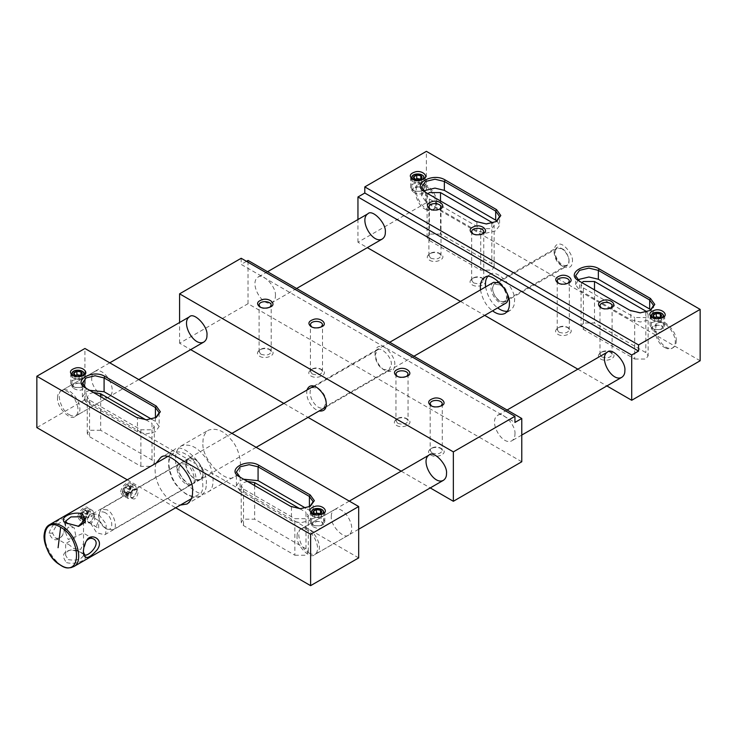 <?xml version="1.0" encoding="UTF-8"?>
<svg xmlns="http://www.w3.org/2000/svg" width="737" height="737" viewBox="0 0 737 737"><rect width="100%" height="100%" fill="white"/><g stroke="black" fill="none" stroke-linecap="round" stroke-linejoin="round"><path stroke-width="0.55" stroke-dasharray="3.69 2.76" d="M312.737 514.039L313.253 514.389C315.768 515.716 318.624 515.716 321.811 514.389L322.336 514.039M313.253 514.389L312.055 513.698M358.679 557.9L84.93 399.85L84.93 348.481M84.93 399.85L36.85 427.607M331.309 516.416C331.217 513.496 332.221 511.285 334.312 509.764C344.115 504.2 357.887 529.166 348.831 534.915C344.529 540.129 330.038 525.453 331.309 516.416M202.988 442.329C202.822 436.977 204.656 432.914 208.497 430.141C216.494 427.617 224.066 430.841 231.215 439.805C240.584 449.349 244.389 472.942 235.112 476.24C227.226 485.803 200.657 458.902 202.988 442.329M91.775 378.118C91.683 375.197 92.687 372.986 94.778 371.476C104.58 365.902 118.353 390.877 109.297 396.617C104.995 401.831 90.504 387.165 91.775 378.118M127.289 479.824L175.682 507.765M156.087 463.195C151.196 479.52 165.595 502.855 180.279 505.103M155.829 417.676L146.442 420.072L137.451 417.925L86.109 388.288M86.128 388.288L85.271 387.8L86.128 388.298L86.128 402.126L137.451 431.753L146.442 433.909L155.424 431.753L159.137 426.576L159.137 412.738M137.451 417.925L136.603 417.437L137.451 417.925L137.451 431.753M240.096 477.189L291.447 506.835L300.429 508.981L309.816 506.586M240.115 477.198L240.115 491.026L291.447 520.663L300.429 522.809L309.411 520.663L313.124 515.476L309.411 510.29L305.625 508.106M73.193 375.75L73.718 376.091C76.233 377.427 79.08 377.427 82.277 376.091L82.802 375.75M73.718 376.091L72.521 375.4M313.253 526.835C319.121 529.581 322.566 528.936 323.58 524.891C322.926 518.157 310.48 522.846 311.484 524.891L313.253 526.835M100.665 430.279L89.546 430.279L87.242 433.485L89.546 436.7L140.878 466.328L151.997 466.328L154.3 463.122L151.997 459.906L100.665 430.279L100.665 396.69M294.864 555.237L305.984 555.237L308.287 552.022L305.984 548.816L254.652 519.18L243.532 519.18L241.229 522.395L243.532 525.601L294.864 555.237L294.864 518.682L305.984 518.682L308.287 515.476L305.984 512.261L305.984 548.816M297.085 536.168C297.002 533.256 297.997 531.036 300.097 529.525C309.899 523.961 323.663 548.927 314.616 554.666C310.314 559.88 295.823 545.214 297.085 536.168M175.609 458.128C175.443 452.785 177.276 448.722 181.118 445.949C189.114 443.425 196.696 446.64 203.845 455.613C213.205 465.148 217.01 488.742 207.742 492.049C199.856 501.611 173.287 474.711 175.609 458.128M57.55 397.879C57.458 394.958 58.463 392.747 60.563 391.227C70.365 385.663 84.129 410.629 75.082 416.377C70.78 421.592 56.288 406.916 57.55 397.879M73.718 388.537C79.587 391.292 83.032 390.638 84.046 386.593C83.392 379.859 70.945 384.548 71.95 386.593L73.718 388.537M206.24 483.914C208.562 467.341 181.993 440.44 174.107 449.994C164.83 453.301 168.644 476.894 178.004 486.438C185.153 495.402 192.725 498.627 200.722 496.102C204.564 493.32 206.406 489.267 206.24 483.914M151.638 419.206L155.424 421.389L159.137 426.576M86.128 402.126L82.406 396.939L86.128 391.752L89.638 390.315M243.625 479.225L240.115 480.653L236.393 485.84L240.115 491.026M93.415 392.499L89.546 393.724L87.242 396.939L89.546 400.145L140.878 429.782L151.997 429.782L154.3 426.576L151.997 423.36L151.997 459.906M145.788 419.777L151.997 423.36M247.402 481.408L243.532 482.634L241.229 485.84L243.532 489.055L294.864 518.682M299.784 508.677L305.984 512.261M185.871 464.061L188.377 458.525C196.549 453.881 208.018 474.692 200.482 479.474C196.899 483.822 184.821 471.597 185.871 464.061M178.861 468.106L181.366 462.569C189.538 457.935 201.008 478.737 193.463 483.527C189.879 487.876 177.801 475.641 178.861 468.106M429.478 260.198C435.834 264.205 448.262 257.978 440.422 253.878C436.368 252.118 432.72 252.118 429.478 253.878C426.53 256.236 426.53 258.346 429.478 260.198M700.15 360.762L426.391 202.712L357.952 242.224L367.339 247.641M460.496 301.415L484.688 315.39M577.845 369.173L606.873 385.93M440.514 234.071L429.385 234.071L427.082 237.277L429.385 240.492L480.717 270.129L491.837 270.129L494.14 266.914L491.837 263.708L440.514 234.071L440.514 200.98M634.704 359.03L645.824 359.03L648.127 355.824L645.824 352.608L594.501 322.972L583.372 322.972L581.069 326.187L583.372 329.393L634.704 359.03L634.704 317.536L645.824 317.536L648.127 314.33L646.911 311.908M472.251 284.897C478.608 288.904 491.035 282.667 483.196 278.568C479.142 276.817 475.494 276.817 472.251 278.568C469.303 280.926 469.303 283.036 472.251 284.897M557.798 334.285C564.155 338.292 576.592 332.065 568.752 327.965C564.689 326.205 561.041 326.205 557.798 327.965C554.85 330.323 554.85 332.433 557.798 334.285M600.572 358.983C606.938 362.982 619.366 356.754 611.526 352.655C607.463 350.904 603.815 350.904 600.572 352.655C597.624 355.013 597.624 357.123 600.572 358.983M430.675 258.125C436.111 259.793 439.547 258.963 441.002 255.656L439.224 253.187C436.055 251.814 433.209 251.814 430.675 253.187L428.897 255.656L430.675 258.125M357.952 242.224L357.952 219.525M480.469 289.89C482.367 299.268 486.402 306.251 492.565 310.839M426.391 202.712L426.391 151.343M572.428 261.331C573.524 254.919 563.437 242.362 558.692 244.251C556.002 244.362 554.473 246.527 554.123 250.764C554.961 258.107 558.01 263.395 563.271 266.619C569.148 268.913 572.207 267.153 572.428 261.331M427.948 193.72L427.082 195.793L429.385 198.999L480.717 228.636L491.837 228.636L494.14 225.43L492.924 222.998M581.935 282.63L581.069 284.694L583.372 287.909L634.704 317.536M473.449 282.824C478.884 284.482 482.32 283.662 483.776 280.346L481.998 277.877C478.829 276.504 475.982 276.504 473.449 277.877L471.671 280.346L473.449 282.824M558.996 332.212C564.431 333.879 567.868 333.05 569.323 329.743L567.554 327.274C564.385 325.901 561.53 325.901 558.996 327.274L557.227 329.743L558.996 332.212M601.77 356.901C607.205 358.569 610.641 357.749 612.097 354.433L610.328 351.964C607.159 350.591 604.303 350.591 601.77 351.964L600.001 354.433L601.77 356.901M439.749 209.179L439.224 209.52C436.037 210.856 433.181 210.856 430.675 209.52L430.15 209.179M436.663 202.703C437.925 193.665 423.434 178.99 419.132 184.204C410.085 189.953 423.849 214.918 433.651 209.354C435.751 207.843 436.755 205.623 436.663 202.703M413.558 192.339C419.427 195.084 422.872 194.439 423.886 190.395C423.231 183.66 410.785 188.35 411.79 190.395L413.558 192.339M507.36 311.327L510.253 310.406C513.219 308.269 514.638 305.127 514.509 300.991C516.305 288.185 495.78 267.402 489.681 274.79L487.443 276.836M485.6 286.923C487.507 296.302 491.533 303.285 497.696 307.882M676.197 341.001C677.469 331.963 662.968 317.288 658.675 322.502C649.619 328.251 663.392 353.216 673.185 347.652C675.285 346.132 676.29 343.921 676.197 341.001M653.102 330.627C658.97 333.382 662.406 332.728 663.429 328.684C662.766 321.949 650.32 326.638 651.324 328.684L653.102 330.627M569.001 261.331C569.922 254.781 559.42 244.14 556.297 247.918L554.123 252.736C554.804 258.705 557.283 263.008 561.557 265.633L566.827 266.149L569.001 261.331M476.01 221.478L425.544 192.339L425.544 201.229L476.867 230.856L486.282 233.113L495.688 230.856L499.585 225.43L499.585 216.54M497.134 220.98L499.585 225.43M425.544 201.229L421.638 195.793L424.097 191.344M579.512 281.23L630.854 310.876L629.997 310.378L630.854 310.876L630.854 319.766L640.269 322.014L649.675 319.766L653.572 314.33L651.121 309.881M578.084 280.253L575.625 284.694L579.531 290.129L630.854 319.766M482.523 233.869L481.998 234.219C478.81 235.545 475.955 235.545 473.449 234.219L472.924 233.869M558.471 283.266L558.996 283.607C561.511 284.943 564.358 284.943 567.554 283.607L568.07 283.266M558.996 283.607L557.798 282.916M601.245 307.955L601.77 308.306C604.285 309.632 607.131 309.632 610.328 308.306L610.853 307.955M601.77 308.306L600.572 307.615M413.042 179.542L413.558 179.892C416.073 181.219 418.929 181.219 422.117 179.892L422.642 179.542M413.558 179.892L412.361 179.192M507.406 296.891C508.327 290.341 497.825 279.701 494.702 283.487C488.143 287.651 498.12 305.754 505.232 301.709L507.406 296.891M652.577 317.84L653.102 318.181C655.608 319.508 658.463 319.508 661.651 318.181L662.176 317.84M653.102 318.181L651.904 317.49M496.102 221.726L486.282 224.223L476.867 221.966L476.867 230.856M630.854 310.876L640.269 313.124L650.089 310.627M578.674 280.742L579.531 281.239L578.674 280.742L579.531 281.239L579.531 290.129M259.664 356.266C266.02 360.273 278.448 354.046 270.608 349.946C266.554 348.186 262.906 348.186 259.664 349.946C256.716 352.304 256.716 354.405 259.664 356.266M521.778 461.767L248.028 303.708L179.588 343.221L190.68 349.633M283.837 403.415L308.029 417.382M401.186 471.164L430.224 487.922M310.986 376.017C317.352 380.025 329.78 373.797 321.94 369.698C317.887 367.938 314.238 367.938 310.986 369.698C308.038 372.056 308.038 374.166 310.986 376.017M396.543 425.415C402.899 429.413 415.327 423.185 407.487 419.086C403.434 417.326 399.786 417.326 396.543 419.086C393.595 421.444 393.595 423.554 396.543 425.415M430.758 455.042C437.124 459.05 449.552 452.822 441.712 448.722C437.649 446.963 434.001 446.963 430.758 448.722C427.81 451.081 427.81 453.191 430.758 455.042M260.861 354.193C266.297 355.86 269.733 355.031 271.188 351.724L269.41 349.246C266.241 347.873 263.395 347.873 260.861 349.246L259.083 351.724L260.861 354.193M306.979 390.048C305.339 398.588 311.954 409.09 319.075 411.006M179.588 343.221L179.588 322.511M248.028 303.708L248.028 260.447M246.49 261.331L241.183 264.399L514.942 422.448M241.183 258.272L241.183 264.399M394.746 364.714C395.926 357.813 385.082 344.317 379.988 346.353C377.086 346.464 375.446 348.804 375.069 353.345C375.971 361.241 379.251 366.925 384.907 370.389C391.227 372.858 394.507 370.969 394.746 364.714M514.942 434.102C516.204 425.065 501.713 410.389 497.411 415.604C488.364 421.352 502.127 446.318 511.929 440.754C514.03 439.234 515.025 437.023 514.942 434.102M275.398 295.813C276.67 286.767 262.179 272.091 257.876 277.305C248.83 283.054 262.593 308.02 272.395 302.456C274.486 300.945 275.491 298.725 275.398 295.813M312.184 373.945C317.619 375.612 321.065 374.792 322.511 371.476L320.742 369.007C317.573 367.634 314.727 367.634 312.184 369.007L310.415 371.476L312.184 373.945M397.74 423.333C403.167 425 406.612 424.18 408.058 420.864L406.29 418.395C403.121 417.022 400.274 417.022 397.74 418.395L395.962 420.864L397.74 423.333M431.956 452.969C437.391 454.637 440.837 453.817 442.283 450.5L440.514 448.032C437.345 446.659 434.489 446.659 431.956 448.032L430.187 450.5L431.956 452.969M269.935 307.218L269.41 307.559C266.223 308.895 263.367 308.895 260.861 307.559L260.336 307.218M326.307 402.245C326.104 396.847 323.396 392.158 318.172 388.169L312.433 387.598C305.265 392.148 316.164 411.919 323.921 407.506L326.307 402.245L326.307 404.226M391.319 364.714C392.324 357.556 380.854 345.939 377.445 350.066L375.069 355.326C375.815 361.839 378.523 366.538 383.194 369.403L388.943 369.974L391.319 364.714M321.268 326.97L320.742 327.32C317.555 328.647 314.699 328.647 312.184 327.32L311.659 326.97M397.215 376.367L397.74 376.708C400.246 378.044 403.102 378.044 406.29 376.708L406.815 376.367M397.74 376.708L396.543 376.017M431.431 406.004L431.956 406.345C434.471 407.672 437.317 407.672 440.514 406.345L441.039 406.004M431.956 406.345L430.758 405.654M194.54 459.252L188.608 458.672C180.666 463.324 192.707 483.26 200.464 479.207C205.909 478.295 201.45 462.053 194.54 459.252M106.994 509.792L101.07 509.212L98.611 514.638C98.767 520.285 101.559 525.122 106.994 529.157L112.927 529.746C118.371 528.834 113.913 512.593 106.994 509.792M105.29 512.759C101.531 510.778 99.311 512.058 98.611 516.609C98.74 521.105 100.96 524.956 105.29 528.171C114.392 533.947 113.397 517.033 105.29 512.759M194.54 459.059L188.488 458.46C180.39 463.214 192.67 483.555 200.584 479.418C206.139 478.479 201.588 461.906 194.54 459.059M493.606 282.299C485.508 287.052 497.788 307.393 505.711 303.257M508.152 296.514C507.111 290.793 504.624 286.472 500.672 283.552M499.658 284.804L494.776 284.325C488.244 288.158 498.148 304.565 504.541 301.23C509.018 300.475 505.352 287.108 499.658 284.804M562.147 248.728L557.264 248.249C550.732 252.082 560.636 268.489 567.02 265.154C571.507 264.399 567.831 251.031 562.147 248.728M49.103 533.146C52.207 521.575 66.772 513.173 65.363 523.758C65.252 528.761 64.165 532.86 62.074 536.066C56.611 541.861 52.29 540.884 49.103 533.146L52.53 533.146C55.551 525.315 59.421 521.593 64.128 521.953L65.363 525.739L62.682 535.2C60.351 538.203 57.808 539.033 55.054 537.669L52.53 533.146M185.788 454.232C181.652 451.67 177.626 451.265 173.692 453.034C168.064 458.184 167.161 465.609 170.975 475.31C174.227 487.019 191.067 500.745 197.885 494.942C208.995 493.081 199.902 459.934 185.788 454.232M120.601 491.865C122.102 483.988 131.582 478.46 131.214 485.738L127.989 494.37C124.525 497.235 122.066 496.397 120.601 491.865L124.028 491.865C125.419 487.323 127.529 485.195 130.357 485.508L131.214 487.719L128.938 493.44L125.272 494.306L124.028 491.865M77.827 516.563C79.329 508.687 88.809 503.159 88.44 510.437L85.216 519.069C81.752 521.934 79.292 521.096 77.827 516.563L81.254 516.563C82.645 512.012 84.755 509.893 87.583 510.197L88.44 512.418L86.165 518.129L82.498 519.005L81.254 516.563M66.533 562.598C77.984 565.684 92.383 557.365 82.618 553.312C78.26 550.917 74.188 549.83 70.393 550.06C62.774 551.893 61.484 556.076 66.533 562.598M185.788 464.107L179.745 463.509C171.638 468.262 183.918 488.603 191.841 484.467C197.396 483.536 192.845 466.963 185.788 464.107M67.518 523.611L78.205 526.375M68.246 524.071L67.647 523.721M68.246 559.632C76.427 560.921 81.521 559.466 83.53 555.256L80.904 552.317L71.461 549.959C67.767 550.484 65.823 552.243 65.621 555.256L68.246 559.632M83.327 552.897L83.327 550.926L86.303 541.05M83.355 551.783L83.327 550.926M68.246 544.155L73.967 548.595L80.729 549.36L83.53 543.224L83.53 533.164L68.246 539.539L65.621 532.639L68.191 527.167L74.234 527.793L76.031 537.135L65.621 543.749L68.246 544.155M90.725 523.445L96.722 532.805L104.7 534.776L105.741 533.91L106.202 524.016L98.647 514.417L92.595 513.818L90.725 516.001L94.612 514.26L94.677 519.963L90.725 523.445L97.699 527.775L96.648 525.453L98.647 520.58L90.725 516.001M130.864 495.817C132.835 491.284 135.009 489.202 137.386 489.561C139.56 491.404 136.17 501.556 132.31 498.369L130.864 495.817M98.647 528.014L98.647 520.58M664.857 347.542C667.344 349.08 669.758 349.32 672.116 348.269C681.845 342.558 667.105 318.154 657.607 323.119C650.937 324.234 656.4 344.124 664.857 347.542M308.978 553.008C311.456 554.546 313.879 554.786 316.237 553.736C325.957 548.024 311.226 523.62 301.719 528.586C295.058 529.7 300.512 549.59 308.978 553.008M425.323 209.253C427.81 210.791 430.224 211.031 432.582 209.971C442.311 204.269 427.571 179.856 418.063 184.821C411.403 185.945 416.856 205.826 425.323 209.253M69.444 414.719C71.922 416.258 74.345 416.497 76.703 415.438C86.422 409.735 71.682 385.322 62.184 390.288C55.515 391.411 60.978 411.292 69.444 414.719M652.982 318.015L653.185 318.135C655.783 319.48 658.648 319.434 661.771 318.015M652.245 319.766C655.838 322.576 665.815 319.969 664.636 316.799L662.508 313.833C658.703 312.184 655.285 312.184 652.245 313.833L650.117 316.799L652.245 319.766M653.332 315.104L653.332 318.541L654.41 320.881L654.401 317.435L658.463 318.071L660.14 317.546M652.245 328.555C655.257 330.148 658.675 330.148 662.508 328.555L664.636 325.588C664.406 320.236 650.154 319.959 650.117 325.588L652.245 328.555L653.949 329.54L660.794 329.54C668.081 323.985 646.837 323.515 653.949 329.54L653.949 329.54M661.421 316.357L661.421 319.794L660.26 317.463M658.463 318.071L658.463 321.507L661.421 319.794M654.41 320.881L658.463 321.507M655.119 317.767L653.332 318.541M657.791 320.632C656.897 321.148 656.897 321.148 657.791 320.632M412.711 181.468C416.304 184.278 426.281 181.671 425.102 178.501L422.974 175.544C419.169 173.895 415.751 173.895 412.711 175.544L410.583 178.501L412.711 181.468M414.857 179.137L418.929 179.773L420.606 179.257M412.711 190.257C415.723 191.86 419.141 191.86 422.974 190.257L425.102 187.299C424.871 181.938 410.62 181.661 410.583 187.299L412.711 190.257L414.415 191.251L421.26 191.251C428.547 185.687 407.303 185.217 414.415 191.251L414.415 191.251M421.886 178.059L421.886 181.505L420.726 179.174M418.929 179.773L418.929 183.209L421.886 181.505M414.876 179.146L414.876 182.583L418.929 183.209M413.789 176.806L413.789 180.252L414.876 182.583M415.576 179.469L413.789 180.252M418.248 182.343C417.354 182.859 417.354 182.859 418.248 182.343M73.608 375.925L73.811 376.045C76.408 377.39 79.264 377.344 82.387 375.925M72.862 377.676C76.464 380.485 86.441 377.878 85.262 374.709L83.134 371.743C79.329 370.103 75.911 370.103 72.862 371.743L70.743 374.709L72.862 377.676M73.949 373.014L73.949 376.46L75.036 378.79L75.036 375.354L79.08 375.981L80.757 375.465M72.862 386.464C75.883 388.058 79.301 388.058 83.134 386.464L85.262 383.498C85.031 378.145 70.78 377.869 70.743 383.498L72.862 386.464L74.575 387.45L81.42 387.45C88.698 381.895 67.463 381.425 74.575 387.45L74.575 387.45M82.047 374.267L82.047 377.703L80.877 375.382M79.08 375.981L79.08 379.417L82.047 377.703M75.036 378.79L79.08 379.417M75.736 375.677L73.949 376.46M78.408 378.542C77.514 379.058 77.514 379.058 78.408 378.542M313.142 514.214L313.345 514.343C315.943 515.679 318.799 515.642 321.931 514.214M312.405 515.964C315.998 518.774 325.975 516.167 324.796 513.007L322.668 510.041C318.863 508.392 315.445 508.392 312.405 510.041L310.277 513.007L312.405 515.964M313.483 511.312L313.483 514.748L314.57 517.088L314.57 513.643L318.624 514.269L320.3 513.753M312.405 524.762C315.418 526.356 318.835 526.356 322.668 524.762L324.796 521.796C324.566 516.444 310.314 516.158 310.277 521.796L312.405 524.762L314.109 525.748L320.954 525.748C328.241 520.193 306.997 519.714 314.109 525.748L314.109 525.748M321.581 512.565L321.581 516.001L320.42 513.671M318.624 514.269L318.624 517.715L321.581 516.001M314.57 517.088L318.624 517.715M315.27 513.975L313.483 514.748M317.942 516.84C317.048 517.356 317.048 517.356 317.942 516.84M122.572 491.717C122.674 488.935 124.065 486.512 126.764 484.458C131.26 483.518 131.951 486.134 128.855 492.279C125.428 495.54 123.328 495.356 122.572 491.717L122.572 492.804C122.692 489.396 124.406 486.429 127.704 483.914L131.333 483.555C135.857 486.429 128.975 498.912 124.074 496.13L122.572 492.804M129.74 487.581C128.293 479.584 119.403 495.808 126.764 492.74L129.74 487.581L128.256 491.413L125.29 493.127L123.816 491.017L125.29 487.194L128.256 485.49L129.74 487.599L132.715 489.313L131.241 493.136L128.275 494.849L126.792 492.74L128.275 488.917L131.241 487.203L132.715 489.313M126.764 495.227C126.128 490.704 133.369 483.371 135.525 485.978L137.027 489.294C136.557 493.412 134.843 496.379 131.895 498.184L128.266 498.544L126.764 495.227M128.256 485.49L131.241 487.203M125.29 487.194L128.275 488.917M123.816 491.017L126.792 492.74M125.29 493.127L128.275 494.849M128.256 491.413L131.241 493.136M130.182 495.227C130.007 490.529 137.257 485.747 137.027 491.275L133.609 497.199C131.407 498.055 130.265 497.401 130.182 495.227M131.637 491.643C130.744 492.159 130.744 492.159 131.637 491.643M79.799 516.416C79.9 513.634 81.291 511.211 83.99 509.156C88.486 508.217 89.177 510.824 86.082 516.978C82.655 520.23 80.554 520.046 79.799 516.416L79.799 517.503C79.918 514.094 81.632 511.128 84.93 508.613L88.56 508.254C93.083 511.119 86.201 523.611 81.3 520.819L79.799 517.503M86.966 512.27C85.52 504.283 76.63 520.506 83.99 517.429L86.966 512.27L85.483 516.112L84.396 517.199L82.516 517.825L81.042 515.716L82.516 511.893L85.483 510.179L86.966 512.289L89.942 514.011L88.468 517.835L85.501 519.539L84.018 517.429L85.501 513.615L88.468 511.902L89.942 514.011M83.99 519.917C83.355 515.403 90.596 508.06 92.751 510.667L94.253 513.993C93.783 518.111 92.07 521.077 89.122 522.883L85.492 523.242L83.99 519.917M85.483 510.179L88.468 511.902M82.516 511.893L85.501 513.615M81.042 515.716L84.018 517.429M82.516 517.825L85.501 519.539M85.483 516.112L88.468 517.835M87.408 519.917C87.233 515.227 94.483 510.446 94.253 515.964L90.835 521.897C88.633 522.754 87.491 522.1 87.408 519.917M88.864 516.333C87.97 516.849 87.97 516.849 88.864 516.333M155.424 417.888L155.424 421.389M291.447 506.835L291.447 520.663M309.411 506.789L309.411 510.29M89.546 400.145L89.546 436.7M140.878 429.782L140.878 466.328M243.532 489.055L243.532 525.601M254.652 485.591L254.652 519.18M429.385 198.999L429.385 240.492M480.717 228.636L480.717 270.129M491.837 223.293L491.837 263.708M645.824 312.193L645.824 352.608M583.372 287.909L583.372 329.393M594.501 289.881L594.501 322.972M49.536 524.716C33.174 532.492 58.905 576.933 73.728 566.624L73.746 566.615M321.811 514.389L323.009 513.698M156.272 417.437L155.424 417.925M309.411 506.835L310.259 506.337M82.277 376.091L83.474 375.4M323.58 511.92L323.58 524.891M311.484 511.92L311.484 524.891M334.312 509.764L300.097 529.525M348.831 534.915L314.616 554.666M181.118 445.949L208.497 430.141M207.742 492.049L235.112 476.24M94.778 371.476L60.563 391.227M109.297 396.617L75.082 416.377M174.107 449.994L160.417 457.898M200.722 496.102L187.032 503.997M82.406 396.939L82.406 383.111M313.124 515.476L313.124 501.648M236.393 485.84L236.393 472.012M84.046 373.622L84.046 386.593M71.95 373.622L71.95 386.593M87.242 433.485L87.242 396.939M154.3 463.122L154.3 426.576M308.287 515.476L308.287 552.022M241.229 485.84L241.229 522.395M188.377 458.525L181.366 462.569M200.482 479.474L193.463 483.527M440.422 253.878L439.224 253.187M429.478 253.878L430.675 253.187M427.082 237.277L427.082 195.793M494.14 266.914L494.14 225.43M648.127 314.33L648.127 355.824M581.069 284.694L581.069 326.187M483.196 278.568L481.998 277.877M472.251 278.568L473.449 277.877M568.752 327.965L567.554 327.274M557.798 327.965L558.996 327.274M611.526 352.655L610.328 351.964M600.572 352.655L601.77 351.964M441.002 255.656L441.002 207.051M428.897 255.656L428.897 207.051M418.063 184.821L419.132 184.204M432.582 209.971L433.651 209.354M489.681 274.79L484.55 277.748M510.253 310.406L505.121 313.372M657.607 323.119L658.675 322.502M672.116 348.269L673.185 347.652M554.123 250.764L554.123 252.736M563.271 266.619L561.557 265.633M483.776 280.346L483.776 231.75M471.671 280.346L471.671 231.75M569.323 281.138L569.323 329.743M557.227 281.138L557.227 329.743M612.097 305.837L612.097 354.433M600.001 305.837L600.001 354.433M429.478 208.829L430.675 209.52M440.422 208.829L439.224 209.52M423.886 177.414L423.886 190.395M411.79 177.414L411.79 190.395M663.429 315.712L663.429 328.684M651.324 315.712L651.324 328.684M661.651 318.181L662.849 317.49M496.545 221.478L495.688 221.966M649.675 310.876L650.531 310.378M610.328 308.306L611.526 307.615M567.554 283.607L568.752 282.916M472.251 233.528L473.449 234.219M483.196 233.528L481.998 234.219M422.117 179.892L423.314 179.192M494.702 283.487L556.297 247.918M505.232 301.709L566.827 266.149M421.638 195.793L421.638 186.903M653.572 314.33L653.572 305.44M575.625 284.694L575.625 275.804M270.608 349.946L269.41 349.246M259.664 349.946L260.861 349.246M321.94 369.698L320.742 369.007M310.986 369.698L312.184 369.007M407.487 419.086L406.29 418.395M396.543 419.086L397.74 418.395M441.712 448.722L440.514 448.032M430.758 448.722L431.956 448.032M271.188 351.724L271.188 305.09M259.083 351.724L259.083 305.09M318.172 388.169L316.468 387.183M267.559 271.723L257.876 277.305M296.596 288.48L272.395 302.456M507.093 410.012L497.411 415.604M521.778 435.06L511.929 440.754M375.069 353.345L375.069 355.326M384.907 370.389L383.194 369.403M322.511 371.476L322.511 324.851M310.415 371.476L310.415 324.851M408.058 374.239L408.058 420.864M395.962 374.239L395.962 420.864M442.283 403.876L442.283 450.5M430.187 403.876L430.187 450.5M259.664 306.868L260.861 307.559M270.608 306.868L269.41 307.559M312.433 387.598L377.445 350.066M323.921 407.506L388.943 369.974M440.514 406.345L441.712 405.654M406.29 376.708L407.487 376.017M310.986 326.629L312.184 327.32M321.94 326.629L320.742 327.32M188.608 458.672L101.07 509.212M200.464 479.207L112.927 529.746M98.611 514.638L98.611 516.609M106.994 529.157L105.29 528.171M389.744 342.263L313.851 386.077M231.952 433.365L188.488 458.46M413.945 356.238L325.947 407.036M256.144 447.341L200.584 479.418M557.264 248.249L494.776 284.325M567.02 265.154L504.541 301.23M167.17 456.793L173.692 453.034M191.371 498.709L197.885 494.942M65.363 525.739L65.363 523.758M62.682 535.2L62.074 536.066M77.689 526.43L78.758 526.329M131.214 487.719L131.214 485.738M128.938 493.44L127.989 494.37M88.44 512.418L88.44 510.437M86.165 518.129L85.216 519.069M80.904 552.317L82.618 553.312M71.461 549.959L70.393 550.06M85.999 541.465L86.616 540.589M64.128 521.953L74.234 527.793M55.054 537.669L65.648 543.786L65.621 555.256M93.636 538.987L83.521 533.155L83.53 521.142M84.562 554.703L73.967 548.595M179.745 463.509L92.595 513.818M191.841 484.467L104.7 534.776M83.53 543.224L83.53 555.256M65.621 532.639L65.621 521.142M130.357 485.508L137.386 489.561M125.272 494.306L132.31 498.369M87.583 510.197L94.612 514.26M82.498 519.005L97.699 527.775M358.679 529.23L316.237 553.736M349.301 501.114L301.719 528.586M138.796 379.583L76.703 415.438M109.767 362.825L62.184 390.288M662.508 313.833L661.568 313.289M652.245 313.833L653.185 313.289M664.636 325.588L664.636 316.799M650.117 325.588L650.117 316.799M660.794 329.54L662.508 328.555M422.974 175.544L422.034 175.001M412.711 175.544L413.65 175.001M425.102 187.299L425.102 178.501M410.583 187.299L410.583 178.501M421.26 191.251L422.974 190.257M83.134 371.743L82.194 371.199M72.862 371.743L73.811 371.199M85.262 383.498L85.262 374.709M70.743 383.498L70.743 374.709M81.42 387.45L83.134 386.464M322.668 510.041L321.728 509.497M312.405 510.041L313.345 509.497M324.796 521.796L324.796 513.007M310.277 521.796L310.277 513.007M320.954 525.748L322.668 524.762M127.704 483.914L126.764 484.458M135.525 485.978L131.333 483.555M128.266 498.544L124.074 496.13M137.027 491.275L137.027 489.294M133.609 497.199L131.895 498.184M84.93 508.613L83.99 509.156M92.751 510.667L88.56 508.254M85.492 523.242L81.3 520.819M94.253 515.964L94.253 513.993M90.835 521.897L89.122 522.883"/><path stroke-width="1.11" d="M312.055 513.698C315.27 515.403 318.928 515.403 323.009 513.698C329.006 511.275 322.511 504.679 315.528 506.218C309.604 507.968 308.444 510.465 312.055 513.698L312.055 513.698M84.93 348.481L36.85 376.238L310.609 534.288L358.679 506.531L84.93 348.481M156.272 406.078L160.353 411.753L156.272 417.437L146.442 419.786L136.603 417.437L85.271 387.8C72.042 380.789 92.798 368.804 104.949 376.441L156.272 406.078L155.424 407.552L159.137 412.738L155.829 417.676M290.59 506.337L300.429 508.687L310.259 506.337L314.34 500.653L310.259 494.978L258.936 465.342C246.784 457.705 226.029 469.69 239.258 476.701L290.59 506.337M72.521 375.4C75.736 377.104 79.393 377.104 83.474 375.4C89.472 372.977 82.977 366.39 75.994 367.92C70.07 369.679 68.909 372.167 72.521 375.4L72.521 375.4M322.336 514.039L323.58 511.92C323.396 507.452 311.521 507.222 311.484 511.92L312.737 514.039M127.289 479.824L36.85 427.607L36.85 376.238M175.682 507.765L310.609 585.657L358.679 557.9L358.679 506.531M310.609 585.657L310.609 534.288M180.279 505.103L187.032 503.997C190.874 501.224 192.716 497.162 192.55 491.819C194.872 475.236 168.303 448.345 160.417 457.898L156.087 463.195M86.109 388.288L82.406 383.111L86.128 377.924L95.11 375.769L104.092 377.924L155.424 407.552L155.424 417.888M309.816 506.586L313.124 501.648L309.411 496.462L258.079 466.825L249.097 464.678L240.115 466.825L236.393 472.012L240.096 477.189M82.802 375.75L84.046 373.622C83.861 369.163 71.986 368.924 71.95 373.622L73.193 375.75M89.638 390.315L104.092 391.752L151.638 419.206M305.625 508.106L258.079 480.653L243.625 479.225M145.788 419.777L100.665 393.724L93.415 392.499M247.402 481.408L254.652 482.634L299.784 508.677M367.339 247.641L460.496 301.415M484.688 315.39L577.845 369.173M606.873 385.93L631.71 400.274L700.15 360.762L700.15 309.393L426.391 151.343L364.797 186.903L364.797 193.03L357.952 196.982L631.71 355.031L638.555 351.079L364.797 193.03M357.952 219.525L357.952 196.982M631.71 400.274L631.71 355.031M385.331 232.339C386.603 223.302 372.111 208.626 367.809 213.841C358.753 219.589 372.526 244.555 382.328 238.991C384.419 237.471 385.423 235.26 385.331 232.339M492.565 310.839C497.18 314.312 501.363 315.16 505.121 313.372C508.088 311.226 509.507 308.094 509.378 303.957C511.174 291.152 490.639 270.359 484.55 277.748C481.307 279.581 479.944 283.625 480.469 289.89M624.865 370.637C626.137 361.591 611.646 346.924 607.343 352.139C598.287 357.878 612.06 382.853 621.862 377.28C623.953 375.769 624.958 373.558 624.865 370.637M700.15 309.393L638.555 344.953L638.555 351.079M492.924 222.998L440.514 192.578L429.385 192.578L427.948 193.72M646.911 311.908L645.824 311.115L645.824 312.193M581.935 282.63L583.372 281.488L594.501 281.488L645.824 311.115M430.15 209.179L428.897 207.051C428.934 202.353 440.809 202.592 441.002 207.051L439.749 209.179M487.443 276.836C485.729 279.194 485.121 282.557 485.6 286.923M497.696 307.882C500.939 310.369 504.154 311.521 507.36 311.327M638.555 344.953L364.797 186.903M651.904 317.49C655.119 319.195 658.767 319.195 662.849 317.49C668.846 315.067 662.351 308.471 655.368 310.01C649.444 311.769 648.284 314.257 651.904 317.49L651.904 317.49M476.01 221.478L424.687 191.841C410.887 184.526 432.545 172.016 445.212 179.985L496.545 209.621L500.801 215.545L496.545 221.478L486.282 223.928L476.01 221.478M650.531 298.522L599.199 268.894C586.532 260.926 564.874 273.427 578.674 280.742L629.997 310.378L640.269 312.838L650.531 310.378L654.788 304.455L650.531 298.522L649.675 300.005L598.352 270.368L588.937 268.121L579.531 270.368L575.625 275.804L579.512 281.23M600.572 307.615C603.787 309.319 607.435 309.319 611.526 307.615C617.514 305.192 611.019 298.596 604.045 300.134C598.112 301.884 596.961 304.381 600.572 307.615L600.572 307.615M557.798 282.916C561.014 284.62 564.662 284.62 568.752 282.916C574.74 280.493 568.245 273.906 561.272 275.435C555.339 277.195 554.187 279.682 557.798 282.916L557.798 282.916M472.251 233.528L472.251 233.528C468.631 230.294 469.791 227.807 475.724 226.047C482.698 224.509 489.193 231.105 483.196 233.528C479.114 235.232 475.466 235.232 472.251 233.528L472.251 233.528M429.478 208.829L429.478 208.829C425.857 205.595 427.018 203.108 432.941 201.348C439.925 199.819 446.419 206.406 440.422 208.829C436.341 210.533 432.693 210.533 429.478 208.829L429.478 208.829M412.361 179.192C415.576 180.897 419.233 180.897 423.314 179.192C429.312 176.769 422.817 170.183 415.834 171.721C409.91 173.471 408.749 175.968 412.361 179.192L412.361 179.192M424.097 191.344L425.544 190.358L434.95 188.11L444.356 190.358L497.134 220.98M651.121 309.881L598.352 279.259L588.937 277.011L579.531 279.259L578.084 280.253M472.924 233.869L471.671 231.75C471.708 227.051 483.583 227.282 483.776 231.75L482.523 233.869M568.07 283.266L569.323 281.138C569.13 276.679 557.255 276.439 557.227 281.138L558.471 283.266M610.853 307.955L612.097 305.837C611.913 301.369 600.029 301.138 600.001 305.837L601.245 307.955M422.642 179.542L423.886 177.414C423.701 172.955 411.826 172.725 411.79 177.414L413.042 179.542M662.176 317.84L663.429 315.712C663.236 311.254 651.361 311.014 651.324 315.712L652.577 317.84M425.525 192.329L421.638 186.903L425.544 181.468L434.95 179.22L444.356 181.468L495.688 211.104L499.585 216.54L496.102 221.726M650.089 310.627L653.572 305.44L649.675 300.005L649.675 308.895M190.68 349.633L283.837 403.415M308.029 417.382L401.186 471.164M430.224 487.922L453.347 501.28L521.778 461.767L521.778 418.496L248.028 260.447L246.49 261.331M319.075 411.006C323.93 411.467 326.334 409.21 326.307 404.226C326.067 397.694 322.788 392.01 316.468 387.183C311.862 384.622 308.702 385.58 306.979 390.048M179.588 322.511L179.588 293.833L453.347 451.882L514.942 416.322L514.942 422.448L521.778 418.496M453.347 501.28L453.347 451.882M206.959 335.326C208.23 326.279 193.739 311.604 189.437 316.818C180.39 322.566 194.153 347.532 203.956 341.968C206.056 340.457 207.051 338.237 206.959 335.326M446.502 473.615C447.764 464.577 433.273 449.902 428.971 455.116C419.924 460.865 433.688 485.83 443.49 480.266C445.59 478.746 446.585 476.535 446.502 473.615M514.942 416.322L241.183 258.272L179.588 293.833M260.336 307.218L259.083 305.09C259.12 300.401 270.995 300.632 271.188 305.09L269.935 307.218M430.758 405.654C433.973 407.358 437.621 407.358 441.712 405.654C447.7 403.231 441.205 396.635 434.231 398.173C428.298 399.933 427.147 402.42 430.758 405.654L430.758 405.654M396.543 376.017C399.758 377.722 403.406 377.722 407.487 376.017C413.485 373.595 406.99 367.008 400.007 368.537C394.083 370.296 392.922 372.784 396.543 376.017L396.543 376.017M310.986 326.629L310.986 326.629C307.375 323.396 308.536 320.908 314.459 319.149C321.443 317.61 327.937 324.206 321.94 326.629C317.859 328.333 314.202 328.333 310.986 326.629L310.986 326.629M259.664 306.868L259.664 306.868C256.043 303.644 257.204 301.147 263.137 299.397C270.111 297.859 276.605 304.445 270.608 306.868C266.527 308.573 262.879 308.573 259.664 306.868L259.664 306.868M311.659 326.97L310.415 324.851C310.452 320.153 322.327 320.383 322.511 324.851L321.268 326.97M406.815 376.367L408.058 374.239C407.874 369.781 395.999 369.541 395.962 374.239L397.215 376.367M441.039 406.004L442.283 403.876C442.099 399.417 430.215 399.178 430.187 403.876L431.431 406.004M500.672 283.552L499.658 282.897L493.606 282.299L389.744 342.263M413.945 356.238L505.711 303.257C507.526 302.308 508.337 300.06 508.152 296.514M66.533 523.077L78.758 526.329L85.4 521.888L82.618 513.8C71.176 510.704 56.767 519.014 66.533 523.077M83.327 552.897C83.428 547.895 84.525 543.786 86.616 540.589C90.504 532.105 105.317 539.3 96.934 550.06C88.91 558.922 84.377 559.871 83.327 552.897M78.205 526.375L83.53 521.142L80.904 516.757L70.945 516.923L65.621 521.142L67.518 523.611M86.303 541.05C88.606 538.369 91.047 537.688 93.636 538.987C101.835 543.685 87.556 557.541 84.562 554.703L83.355 551.783M661.771 318.015C663.899 316.597 663.834 315.031 661.568 313.289C658.463 311.944 655.672 311.944 653.185 313.289C650.983 315.003 650.918 316.569 652.982 318.015M660.14 317.546L661.421 316.357L660.343 314.017C661.955 315.003 661.955 316.145 660.352 317.435L654.401 317.435C650.135 315.206 656.897 311.815 660.352 313.99L656.289 313.391L653.332 315.104L654.41 317.444M656.289 313.391L656.289 316.836L655.119 317.767M660.343 314.017L660.343 317.463L656.289 316.836M413.65 179.837C418.524 182.905 428.031 178.133 422.034 175.001C418.929 173.656 416.129 173.656 413.65 175.001C411.449 176.705 411.375 178.28 413.448 179.717M420.818 175.701C422.421 176.705 422.421 177.857 420.818 179.137L414.857 179.137C410.601 176.908 417.354 173.517 420.818 175.701M420.606 179.257L421.886 178.059L420.799 175.728L416.755 175.102L413.789 176.806L414.876 179.146M416.755 175.102L416.755 178.538L415.576 179.469M420.799 175.728L420.799 179.165L416.755 178.538M82.387 375.925C84.525 374.507 84.46 372.94 82.194 371.199C79.089 369.854 76.289 369.854 73.811 371.199C71.609 372.913 71.535 374.479 73.608 375.925M80.757 375.465L82.047 374.267L80.959 371.927C82.581 372.913 82.581 374.064 80.978 375.345L75.017 375.345C70.752 373.115 77.514 369.725 80.978 371.909L76.915 371.301L73.949 373.014L75.036 375.354M76.915 371.301L76.915 374.746L75.736 375.677M80.959 371.927L80.959 375.373L76.915 374.746M321.931 514.214C324.059 512.805 323.994 511.229 321.728 509.497C318.624 508.152 315.823 508.152 313.345 509.497C311.143 511.202 311.069 512.777 313.142 514.214M320.512 510.197C322.115 511.211 322.115 512.353 320.512 513.634L314.552 513.634C310.295 511.404 317.048 508.023 320.512 510.197M320.3 513.753L321.581 512.565L320.494 510.225L316.449 509.599L313.483 511.312L314.57 513.643M316.449 509.599L316.449 513.035L315.27 513.975M320.494 510.225L320.494 513.661L316.449 513.035M104.949 376.441L104.092 377.924L104.092 391.752M310.259 494.978L309.411 496.462L309.411 506.789M258.936 465.342L258.079 466.825L258.079 480.653M100.665 393.724L100.665 396.69M254.652 482.634L254.652 485.591M440.514 192.578L440.514 200.98M491.837 222.215L491.837 223.293M594.501 281.488L594.501 289.881M496.545 209.621L495.688 211.104L495.688 219.995M445.212 179.985L444.356 181.468L444.356 190.358M599.199 268.894L598.352 270.368L598.352 279.259M49.536 524.716C46.588 526.236 44.8 529.525 44.174 534.583C43.769 536.61 43.603 546.375 52.751 558.379C65.307 571.286 68.928 567.822 73.728 566.624L73.737 566.615C84.7 561.631 76.169 533.312 61.632 525.914C56.97 523.288 52.935 522.883 49.536 524.716L167.17 456.793M82.618 513.8L80.904 516.757M60.655 527.296C39.586 513.882 39.457 554.132 60.655 565.168C81.853 578.609 81.724 538.203 60.655 527.296L58.094 547.711M313.851 386.077L231.952 433.365M325.947 407.036L256.144 447.341M73.746 566.615L191.371 498.709M621.862 377.28L521.778 435.06M443.49 480.266L358.679 529.23M607.343 352.139L507.093 410.012M428.971 455.116L349.301 501.114M382.328 238.991L296.596 288.48M203.956 341.968L138.796 379.583M367.809 213.841L267.559 271.723M189.437 316.818L109.767 362.825"/></g></svg>
